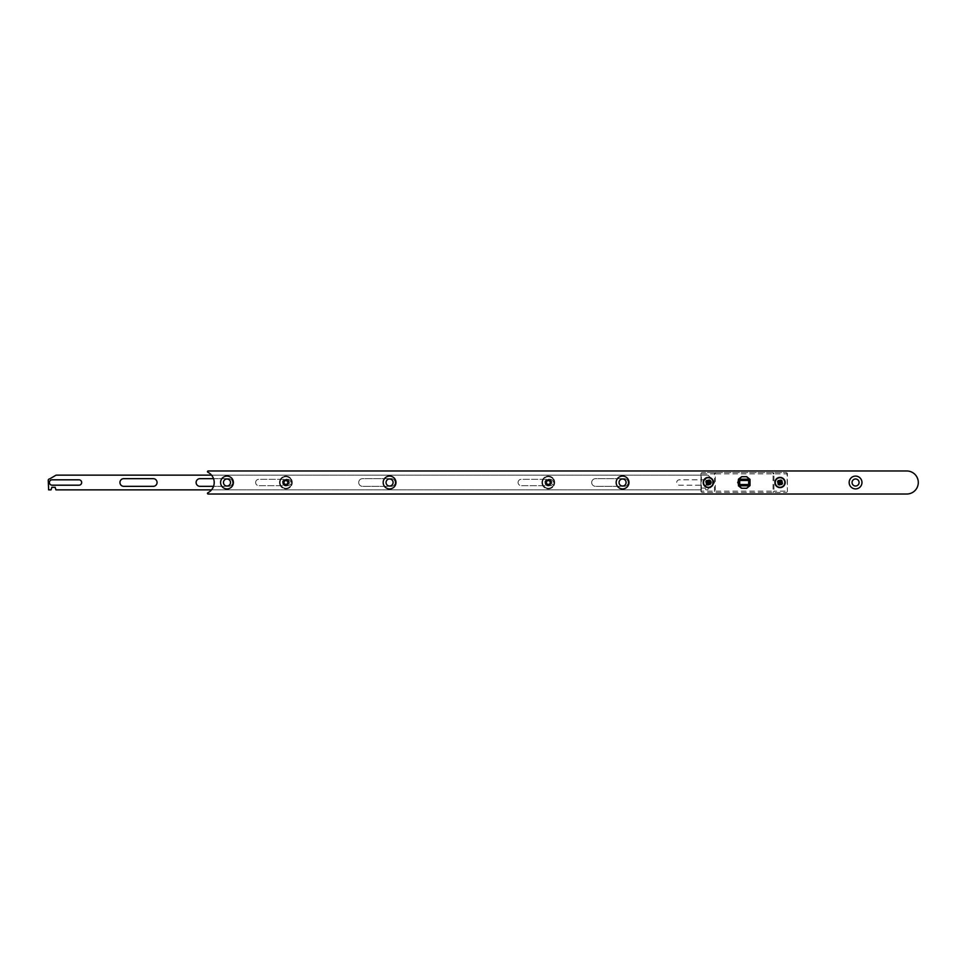 <?xml version="1.0" encoding="UTF-8"?>
<svg xmlns="http://www.w3.org/2000/svg" width="965" height="965" viewBox="0 0 965 965"><rect width="100%" height="100%" fill="white"/><g stroke="black" fill="none" stroke-linecap="round" stroke-linejoin="round"><path stroke-width="0.72" stroke-dasharray="4.83 3.62" d="M285.881 480.51A1.99 1.99 0 0 0 283.891 482.5A1.99 1.99 0 0 0 285.881 484.49A1.99 1.99 0 0 0 287.859 482.5A1.99 1.99 0 0 0 285.881 480.51M548.313 480.51A1.99 1.99 0 0 0 546.335 482.5A1.99 1.99 0 0 0 548.313 484.49A1.99 1.99 0 0 0 550.303 482.5A1.99 1.99 0 0 0 548.313 480.51M708.346 479.943A2.557 2.557 0 0 0 705.777 482.5A2.557 2.557 0 0 0 708.346 485.057A2.557 2.557 0 0 0 710.903 482.5A2.557 2.557 0 0 0 708.346 479.943A2.557 2.557 0 0 0 705.777 482.5A2.557 2.557 0 0 0 708.346 485.057A2.557 2.557 0 0 0 710.903 482.5A2.557 2.557 0 0 0 708.346 479.943M780.034 479.943A2.557 2.557 0 0 0 777.476 482.5A2.557 2.557 0 0 0 780.034 485.057A2.557 2.557 0 0 0 782.591 482.5A2.557 2.557 0 0 0 780.034 479.943A2.557 2.557 0 0 0 777.476 482.5A2.557 2.557 0 0 0 780.034 485.057A2.557 2.557 0 0 0 782.591 482.5A2.557 2.557 0 0 0 780.034 479.943M855.569 478.978A3.522 3.522 0 0 0 852.047 482.5A3.522 3.522 0 0 0 855.569 486.022A3.522 3.522 0 0 0 859.079 482.5A3.522 3.522 0 0 0 855.569 478.978M622.57 478.978A3.522 3.522 0 0 0 619.048 482.5A3.522 3.522 0 0 0 622.57 486.022A3.522 3.522 0 0 0 626.092 482.5A3.522 3.522 0 0 0 622.57 478.978M389.57 478.978A3.522 3.522 0 0 0 386.048 482.5A3.522 3.522 0 0 0 389.57 486.022A3.522 3.522 0 0 0 393.093 482.5A3.522 3.522 0 0 0 389.57 478.978M226.992 478.978A3.522 3.522 0 0 0 223.47 482.5A3.522 3.522 0 0 0 226.992 486.022A3.522 3.522 0 0 0 230.514 482.5A3.522 3.522 0 0 0 226.992 478.978M738.358 483.453L738.502 485.878L741.458 488.242L746.681 488.326L750.01 485.576L750.01 479.424L746.681 476.674L741.699 476.674L738.502 479.123L738.129 481.909A0.639 0.639 0 0 0 738.129 483.091L738.358 483.453M207.813 472.187A11.52 11.52 0 0 1 207.813 492.813A0.639 0.639 0 0 0 208.102 494.02L906.774 494.02A11.52 11.52 0 0 0 918.294 482.5A11.52 11.52 0 0 0 906.774 470.98L208.102 470.98A0.639 0.639 0 0 0 207.813 472.187M707.152 484.321A2.171 2.171 0 0 0 710.168 483.694A2.171 2.171 0 0 0 709.528 480.679A2.171 2.171 0 0 0 706.525 481.306A2.171 2.171 0 0 0 707.152 484.321M706.947 484.647A2.557 2.557 0 0 0 710.481 483.899A2.557 2.557 0 0 0 709.745 480.353A2.557 2.557 0 0 0 706.199 481.101A2.557 2.557 0 0 0 706.947 484.647A2.557 2.557 0 0 0 710.481 483.899A2.557 2.557 0 0 0 709.745 480.353A2.557 2.557 0 0 0 706.199 481.101A2.557 2.557 0 0 0 706.947 484.647M705.717 486.517A4.801 4.801 0 0 0 712.363 485.13A4.801 4.801 0 0 0 710.964 478.483A4.801 4.801 0 0 0 704.317 479.87A4.801 4.801 0 0 0 705.717 486.517M705.849 481.631L707.14 482.476L706.404 484.297M709.203 480.003L708.105 481.354L706.549 480.558M707.478 484.997L708.587 483.646L710.131 484.442M710.276 480.703L709.492 482.259L710.831 483.369M708.153 481.619L709.227 482.319L708.527 483.381L707.454 482.681L708.153 481.619M778.839 484.321A2.171 2.171 0 0 0 781.855 483.694A2.171 2.171 0 0 0 781.228 480.679A2.171 2.171 0 0 0 778.212 481.306A2.171 2.171 0 0 0 778.839 484.321M778.634 484.647A2.557 2.557 0 0 0 782.181 483.899A2.557 2.557 0 0 0 781.433 480.353A2.557 2.557 0 0 0 777.887 481.101A2.557 2.557 0 0 0 778.634 484.647A2.557 2.557 0 0 0 782.181 483.899A2.557 2.557 0 0 0 781.433 480.353A2.557 2.557 0 0 0 777.887 481.101A2.557 2.557 0 0 0 778.634 484.647M777.404 486.517A4.801 4.801 0 0 0 784.05 485.13A4.801 4.801 0 0 0 782.663 478.483A4.801 4.801 0 0 0 776.017 479.87A4.801 4.801 0 0 0 777.404 486.517M777.537 481.631L778.827 482.476L778.092 484.297M780.902 480.003L779.792 481.354L778.236 480.558M779.165 484.997L780.275 483.646L781.831 484.442M781.964 480.703L781.18 482.259L782.531 483.369M779.853 481.619L780.914 482.319L780.215 483.381L779.141 482.681L779.853 481.619M119.937 482.5A3.836 3.836 0 0 1 123.785 478.664L153.23 478.664A3.836 3.836 0 0 1 157.066 482.5A3.836 3.836 0 0 1 153.23 486.336L123.785 486.336A3.836 3.836 0 0 1 119.937 482.5M196.112 482.5A3.836 3.836 0 0 1 199.948 478.664L228.753 478.664A3.836 3.836 0 0 1 232.601 482.5A3.836 3.836 0 0 1 228.753 486.336L199.948 486.336A3.836 3.836 0 0 1 196.112 482.5M255.641 482.5A3.197 3.197 0 0 1 258.837 479.303L287.642 479.303A3.197 3.197 0 0 1 290.851 482.5A3.197 3.197 0 0 1 287.642 485.697L258.837 485.697A3.197 3.197 0 0 1 255.641 482.5A3.197 3.197 0 0 1 258.837 479.303L287.642 479.303A3.197 3.197 0 0 1 290.851 482.5A3.197 3.197 0 0 1 287.642 485.697L258.837 485.697A3.197 3.197 0 0 1 255.641 482.5M358.703 482.5A3.836 3.836 0 0 1 362.538 478.664L391.344 478.664A3.836 3.836 0 0 1 395.18 482.5A3.836 3.836 0 0 1 391.344 486.336L362.538 486.336A3.836 3.836 0 0 1 358.703 482.5A3.836 3.836 0 0 1 362.538 478.664L391.344 478.664A3.836 3.836 0 0 1 395.18 482.5A3.836 3.836 0 0 1 391.344 486.336L362.538 486.336A3.836 3.836 0 0 1 358.703 482.5M518.084 482.5A3.197 3.197 0 0 1 521.281 479.303L550.086 479.303A3.197 3.197 0 0 1 553.283 482.5A3.197 3.197 0 0 1 550.086 485.697L521.281 485.697A3.197 3.197 0 0 1 518.084 482.5A3.197 3.197 0 0 1 521.281 479.303L550.086 479.303A3.197 3.197 0 0 1 553.283 482.5A3.197 3.197 0 0 1 550.086 485.697L521.281 485.697A3.197 3.197 0 0 1 518.084 482.5M591.69 482.5A3.836 3.836 0 0 1 595.538 478.664L624.331 478.664A3.836 3.836 0 0 1 628.179 482.5A3.836 3.836 0 0 1 624.331 486.336L595.538 486.336A3.836 3.836 0 0 1 591.69 482.5A3.836 3.836 0 0 1 595.538 478.664L624.331 478.664A3.836 3.836 0 0 1 628.179 482.5A3.836 3.836 0 0 1 624.331 486.336L595.538 486.336A3.836 3.836 0 0 1 591.69 482.5M78.973 479.81A2.69 2.69 0 0 1 81.663 482.5A2.69 2.69 0 0 1 78.973 485.19L52.086 485.19A2.69 2.69 0 0 1 49.408 482.5A2.69 2.69 0 0 1 52.086 479.81L78.973 479.81M708.829 479.81A2.69 2.69 0 0 1 711.519 482.5A2.69 2.69 0 0 1 708.829 485.19L679.384 485.19A2.69 2.69 0 0 1 676.694 482.5A2.69 2.69 0 0 1 679.384 479.81L708.829 479.81A2.69 2.69 0 0 1 711.519 482.5A2.69 2.69 0 0 1 708.829 485.19L679.384 485.19A2.69 2.69 0 0 1 676.694 482.5A2.69 2.69 0 0 1 679.384 479.81L708.829 479.81M48.25 489.472L48.25 480.256A1.279 1.279 0 0 1 49.529 478.978L55.729 475.359A1.279 1.279 0 0 1 56.453 475.142L708.033 475.142L712.556 479.508L712.556 485.492L710.095 487.952L708.575 488.073L707.803 489.858L705.885 489.858L705.113 488.073L701.398 488.073L700.638 489.858L55.934 489.858L55.162 487.301L51.833 487.301L51.061 489.858L48.25 489.472M211.528 475.142L708.033 475.142L712.665 479.774L712.556 485.492L710.095 487.952L708.575 488.073L707.803 489.858L705.885 489.858L705.113 488.073L701.398 488.073L700.638 489.858L211.528 489.858M213.53 478.664L228.753 478.664A3.836 3.836 0 0 1 232.601 482.5A3.836 3.836 0 0 1 228.753 486.336L213.53 486.336M554.332 482.5A6.019 6.019 0 0 1 548.313 488.519A6.019 6.019 0 0 1 542.306 482.5A6.019 6.019 0 0 0 548.313 488.519A6.019 6.019 0 0 0 554.332 482.5A6.019 6.019 0 0 0 548.313 476.481A6.019 6.019 0 0 0 542.306 482.5A6.019 6.019 0 0 1 548.313 476.481A6.019 6.019 0 0 1 554.332 482.5M541.92 482.5A6.405 6.405 0 0 0 548.313 488.905A6.405 6.405 0 0 0 554.718 482.5A6.405 6.405 0 0 1 548.313 488.905A6.405 6.405 0 0 1 541.92 482.5A6.405 6.405 0 0 1 548.313 476.095A6.405 6.405 0 0 1 554.718 482.5A6.405 6.405 0 0 0 548.313 476.095A6.405 6.405 0 0 0 541.92 482.5M551.775 482.5A3.462 3.462 0 0 0 548.313 479.038A3.462 3.462 0 0 0 544.863 482.5A3.462 3.462 0 0 1 548.313 479.038A3.462 3.462 0 0 1 551.775 482.5A3.462 3.462 0 0 1 548.313 485.962A3.462 3.462 0 0 1 544.863 482.5A3.462 3.462 0 0 0 548.313 485.962A3.462 3.462 0 0 0 551.775 482.5M545.249 482.5A3.076 3.076 0 0 1 548.313 479.424A3.076 3.076 0 0 1 551.389 482.5A3.076 3.076 0 0 0 548.313 479.424A3.076 3.076 0 0 0 545.249 482.5A3.076 3.076 0 0 0 548.313 485.576A3.076 3.076 0 0 0 551.389 482.5A3.076 3.076 0 0 1 548.313 485.576A3.076 3.076 0 0 1 545.249 482.5M291.9 482.5A6.019 6.019 0 0 1 285.881 488.519A6.019 6.019 0 0 1 279.862 482.5A6.019 6.019 0 0 0 285.881 488.519A6.019 6.019 0 0 0 291.9 482.5A6.019 6.019 0 0 0 285.881 476.481A6.019 6.019 0 0 0 279.862 482.5A6.019 6.019 0 0 1 285.881 476.481A6.019 6.019 0 0 1 291.9 482.5M279.476 482.5A6.405 6.405 0 0 0 285.881 488.905A6.405 6.405 0 0 0 292.274 482.5A6.405 6.405 0 0 1 285.881 488.905A6.405 6.405 0 0 1 279.476 482.5A6.405 6.405 0 0 1 285.881 476.095A6.405 6.405 0 0 1 292.274 482.5A6.405 6.405 0 0 0 285.881 476.095A6.405 6.405 0 0 0 279.476 482.5M289.331 482.5A3.462 3.462 0 0 0 285.881 479.038A3.462 3.462 0 0 0 282.419 482.5A3.462 3.462 0 0 1 285.881 479.038A3.462 3.462 0 0 1 289.331 482.5A3.462 3.462 0 0 1 285.881 485.962A3.462 3.462 0 0 1 282.419 482.5A3.462 3.462 0 0 0 285.881 485.962A3.462 3.462 0 0 0 289.331 482.5M282.805 482.5A3.076 3.076 0 0 1 285.881 479.424A3.076 3.076 0 0 1 288.945 482.5A3.076 3.076 0 0 0 285.881 479.424A3.076 3.076 0 0 0 282.805 482.5A3.076 3.076 0 0 0 285.881 485.576A3.076 3.076 0 0 0 288.945 482.5A3.076 3.076 0 0 1 285.881 485.576A3.076 3.076 0 0 1 282.805 482.5M548.313 484.418A1.918 1.918 0 0 1 546.395 482.5A1.918 1.918 0 0 1 548.313 480.582A1.918 1.918 0 0 1 550.243 482.5A1.918 1.918 0 0 1 548.313 484.418M548.313 485.443A2.943 2.943 0 0 1 545.37 482.5A2.943 2.943 0 0 1 548.313 479.557A2.943 2.943 0 0 1 551.268 482.5A2.943 2.943 0 0 1 548.313 485.443A2.943 2.943 0 0 1 545.37 482.5A2.943 2.943 0 0 1 548.313 479.557A2.943 2.943 0 0 1 551.268 482.5A2.943 2.943 0 0 1 548.313 485.443M548.313 488.266A5.766 5.766 0 0 1 542.559 482.5A5.766 5.766 0 0 1 548.313 476.734A5.766 5.766 0 0 1 554.079 482.5A5.766 5.766 0 0 1 548.313 488.266A5.766 5.766 0 0 1 542.559 482.5A5.766 5.766 0 0 1 548.313 476.734A5.766 5.766 0 0 1 554.079 482.5A5.766 5.766 0 0 1 548.313 488.266M285.881 484.418A1.918 1.918 0 0 1 283.963 482.5A1.918 1.918 0 0 1 285.881 480.582A1.918 1.918 0 0 1 287.799 482.5A1.918 1.918 0 0 1 285.881 484.418M285.881 485.443A2.943 2.943 0 0 1 282.938 482.5A2.943 2.943 0 0 1 285.881 479.557A2.943 2.943 0 0 1 288.825 482.5A2.943 2.943 0 0 1 285.881 485.443A2.943 2.943 0 0 1 282.938 482.5A2.943 2.943 0 0 1 285.881 479.557A2.943 2.943 0 0 1 288.825 482.5A2.943 2.943 0 0 1 285.881 485.443M285.881 488.266A5.766 5.766 0 0 1 280.115 482.5A5.766 5.766 0 0 1 285.881 476.734A5.766 5.766 0 0 1 291.635 482.5A5.766 5.766 0 0 1 285.881 488.266A5.766 5.766 0 0 1 280.115 482.5A5.766 5.766 0 0 1 285.881 476.734A5.766 5.766 0 0 1 291.635 482.5A5.766 5.766 0 0 1 285.881 488.266M781.952 482.5A1.918 1.918 0 0 0 780.034 480.582A1.918 1.918 0 0 0 778.116 482.5A1.918 1.918 0 0 0 780.034 484.418A1.918 1.918 0 0 0 781.952 482.5A1.918 1.918 0 0 0 780.034 480.582A1.918 1.918 0 0 0 778.116 482.5A1.918 1.918 0 0 0 780.034 484.418A1.918 1.918 0 0 0 781.952 482.5M710.264 482.5A1.918 1.918 0 0 0 708.346 480.582A1.918 1.918 0 0 0 706.416 482.5A1.918 1.918 0 0 0 708.346 484.418A1.918 1.918 0 0 0 710.264 482.5A1.918 1.918 0 0 0 708.346 480.582A1.918 1.918 0 0 0 706.416 482.5A1.918 1.918 0 0 0 708.346 484.418A1.918 1.918 0 0 0 710.264 482.5M741.518 488.181L746.85 488.181M738.551 485.793L738.551 479.207M746.85 476.819L741.518 476.819M749.805 485.817L749.829 479.207M700.976 491.137L700.976 473.863L700.976 491.137A1.279 1.279 0 0 0 702.267 492.427L786.113 492.427L702.267 492.427A1.279 1.279 0 0 1 700.976 491.137A1.279 1.279 0 0 0 702.267 492.427A1.279 0.905 -90 0 1 701.35 491.137L701.35 473.863L714.438 473.863L714.438 491.137A1.279 0.905 -90 0 0 715.342 492.427L715.342 473.863L773.037 473.863L773.037 491.137L700.976 491.137M786.113 492.427A1.279 1.279 0 0 0 787.392 491.137L787.392 473.863L787.392 491.137A1.279 1.279 0 0 1 786.113 492.427A1.279 0.905 -90 0 0 787.018 491.137L773.942 491.137A1.279 0.905 -90 0 1 773.037 492.427L773.037 491.137L773.942 491.137L773.942 473.863L787.018 473.863L787.392 491.137A1.279 1.279 0 0 1 786.113 492.427M787.392 473.863A1.279 1.279 0 0 0 786.113 472.573L702.267 472.573L786.113 472.573A1.279 1.279 0 0 1 787.392 473.863L787.018 473.863A1.279 0.905 -90 0 0 786.113 472.573A1.279 1.279 0 0 1 787.392 473.863M702.267 472.573A1.279 1.279 0 0 0 700.976 473.863A1.279 1.279 0 0 1 702.267 472.573A1.279 0.905 -90 0 0 701.35 473.863L700.976 473.863A1.279 1.279 0 0 1 702.267 472.573M773.037 472.573A1.279 0.905 -90 0 1 773.942 473.863L773.037 473.863L773.037 472.573M715.342 472.573A1.279 0.905 -90 0 0 714.438 473.863L715.342 473.863L715.342 472.573"/><path stroke-width="1.45" d="M285.881 480.51A1.99 1.99 0 0 0 283.891 482.5A1.99 1.99 0 0 0 285.881 484.49A1.99 1.99 0 0 0 287.859 482.5A1.99 1.99 0 0 0 285.881 480.51M548.313 480.51A1.99 1.99 0 0 0 546.335 482.5A1.99 1.99 0 0 0 548.313 484.49A1.99 1.99 0 0 0 550.303 482.5A1.99 1.99 0 0 0 548.313 480.51M708.346 477.373A5.127 5.127 0 0 0 703.22 482.5A5.127 5.127 0 0 0 708.346 487.627A5.127 5.127 0 0 0 713.461 482.5A5.127 5.127 0 0 0 708.346 477.373M780.034 477.373A5.127 5.127 0 0 0 774.907 482.5A5.127 5.127 0 0 0 780.034 487.627A5.127 5.127 0 0 0 785.148 482.5A5.127 5.127 0 0 0 780.034 477.373M855.569 476.095A6.405 6.405 0 0 0 849.164 482.5A6.405 6.405 0 0 0 855.569 488.905A6.405 6.405 0 0 0 861.962 482.5A6.405 6.405 0 0 0 855.569 476.095M855.569 478.978A3.522 3.522 0 0 0 852.047 482.5A3.522 3.522 0 0 0 855.569 486.022A3.522 3.522 0 0 0 859.079 482.5A3.522 3.522 0 0 0 855.569 478.978M622.57 476.095A6.405 6.405 0 0 0 616.165 482.5A6.405 6.405 0 0 0 622.57 488.905A6.405 6.405 0 0 0 628.975 482.5A6.405 6.405 0 0 0 622.57 476.095M622.57 478.978A3.522 3.522 0 0 0 619.048 482.5A3.522 3.522 0 0 0 622.57 486.022A3.522 3.522 0 0 0 626.092 482.5A3.522 3.522 0 0 0 622.57 478.978M389.57 476.095A6.405 6.405 0 0 0 383.177 482.5A6.405 6.405 0 0 0 389.57 488.905A6.405 6.405 0 0 0 395.976 482.5A6.405 6.405 0 0 0 389.57 476.095M389.57 478.978A3.522 3.522 0 0 0 386.048 482.5A3.522 3.522 0 0 0 389.57 486.022A3.522 3.522 0 0 0 393.093 482.5A3.522 3.522 0 0 0 389.57 478.978M226.992 476.095A6.405 6.405 0 0 0 220.587 482.5A6.405 6.405 0 0 0 226.992 488.905A6.405 6.405 0 0 0 233.385 482.5A6.405 6.405 0 0 0 226.992 476.095M226.992 478.978A3.522 3.522 0 0 0 223.47 482.5A3.522 3.522 0 0 0 226.992 486.022A3.522 3.522 0 0 0 230.514 482.5A3.522 3.522 0 0 0 226.992 478.978M738.358 483.453L738.502 485.878L741.458 488.242L746.681 488.326L750.01 485.576L750.01 479.424L746.681 476.674L741.699 476.674L738.502 479.123L738.129 481.909A0.639 0.639 0 0 0 738.129 483.091L738.358 483.453M207.813 472.187A11.52 11.52 0 0 1 207.813 492.813A0.639 0.639 0 0 0 208.102 494.02L906.774 494.02A11.52 11.52 0 0 0 918.294 482.5A11.52 11.52 0 0 0 906.774 470.98L208.102 470.98A0.639 0.639 0 0 0 207.813 472.187M705.717 486.517A4.801 4.801 0 0 0 712.363 485.13A4.801 4.801 0 0 0 710.964 478.483A4.801 4.801 0 0 0 704.317 479.87A4.801 4.801 0 0 0 705.717 486.517M710.131 484.442L708.853 483.598L707.478 484.997L706.404 484.297L707.249 483.007L705.849 481.631L706.549 480.558L707.84 481.402L709.203 480.003L710.276 480.703L709.444 481.993L710.831 483.369L710.131 484.442M708.105 481.354L709.227 482.319L708.527 483.381L707.454 482.681L708.153 481.619L708.346 482.5L707.188 482.741M708.636 483.224L708.346 482.5L709.492 482.259M777.404 486.517A4.801 4.801 0 0 0 784.05 485.13A4.801 4.801 0 0 0 782.663 478.483A4.801 4.801 0 0 0 776.017 479.87A4.801 4.801 0 0 0 777.404 486.517M781.831 484.442L780.54 483.598L779.165 484.997L778.092 484.297L778.936 483.007L777.537 481.631L778.236 480.558L779.527 481.402L780.902 480.003L781.964 480.703L781.131 481.993L782.531 483.369L781.831 484.442M779.792 481.354L780.914 482.319L780.215 483.381L779.141 482.681L779.853 481.619L780.034 482.5L778.876 482.741M780.323 483.224L780.034 482.5L781.18 482.259M119.937 482.5A3.836 3.836 0 0 1 123.785 478.664L153.23 478.664A3.836 3.836 0 0 1 157.066 482.5A3.836 3.836 0 0 1 153.23 486.336L123.785 486.336A3.836 3.836 0 0 1 119.937 482.5M213.53 486.336L199.948 486.336A3.836 3.836 0 0 1 196.112 482.5A3.836 3.836 0 0 1 199.948 478.664L213.53 478.664M78.973 479.81A2.69 2.69 0 0 1 81.663 482.5A2.69 2.69 0 0 1 78.973 485.19L52.086 485.19A2.69 2.69 0 0 1 49.408 482.5A2.69 2.69 0 0 1 52.086 479.81L78.973 479.81M211.528 489.858L55.934 489.858L55.162 487.301L51.833 487.301L51.061 489.858L48.636 489.858L48.25 480.256A1.279 1.279 0 0 1 49.529 478.978L55.729 475.359A1.279 1.279 0 0 1 56.453 475.142L211.528 475.142M548.313 484.418A1.918 1.918 0 0 1 546.395 482.5A1.918 1.918 0 0 1 548.313 480.582A1.918 1.918 0 0 1 550.243 482.5A1.918 1.918 0 0 1 548.313 484.418M285.881 484.418A1.918 1.918 0 0 1 283.963 482.5A1.918 1.918 0 0 1 285.881 480.582A1.918 1.918 0 0 1 287.799 482.5A1.918 1.918 0 0 1 285.881 484.418M749.757 479.376L748.671 480.461L739.709 480.461L738.623 479.376M749.793 479.328L746.621 476.746L741.759 476.734L738.695 479.195L749.672 479.195L746.608 476.734L749.805 479.183M749.793 485.672L748.671 484.539L748.671 480.461M739.709 480.461L739.709 484.539L738.527 485.769L741.518 488.181L738.551 485.793M738.575 479.328L738.623 485.624M749.853 479.231L749.757 485.624M741.759 476.734L746.608 476.734M746.608 488.266L749.672 485.805L738.695 485.805L741.759 488.266L746.621 488.254L741.759 488.266M739.709 484.539L748.671 484.539"/></g></svg>
